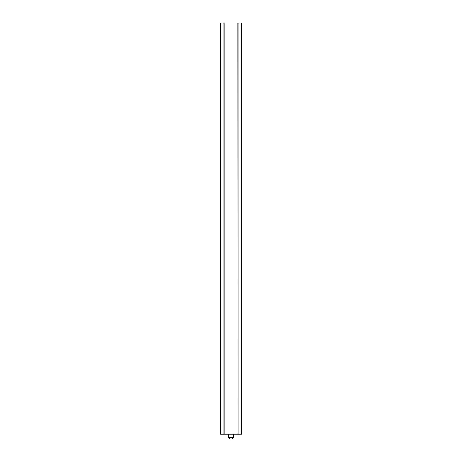 <?xml version="1.0" encoding="UTF-8"?>
<svg xmlns="http://www.w3.org/2000/svg" width="462" height="462" viewBox="0 0 462 462"><rect width="100%" height="100%" fill="white"/><g stroke="black" fill="none" stroke-linecap="round" stroke-linejoin="round"><path stroke-width="0.69" d="M237.913 434.257L220.547 434.257L220.547 23.1L238.086 23.1L238.086 434.257L237.913 23.1M224.087 434.257L224.087 23.1M223.914 434.257L223.914 23.1M238.086 434.257L241.453 434.257L241.453 23.1L238.086 23.1M232.005 438.9L230.498 438.9M220.923 434.257L220.923 23.1M241.077 434.257L241.077 23.1M228.678 434.257L228.678 437.739L233.322 437.739L232.161 438.9M233.322 434.257L233.322 437.739M228.678 437.739L229.839 438.9"/></g></svg>
